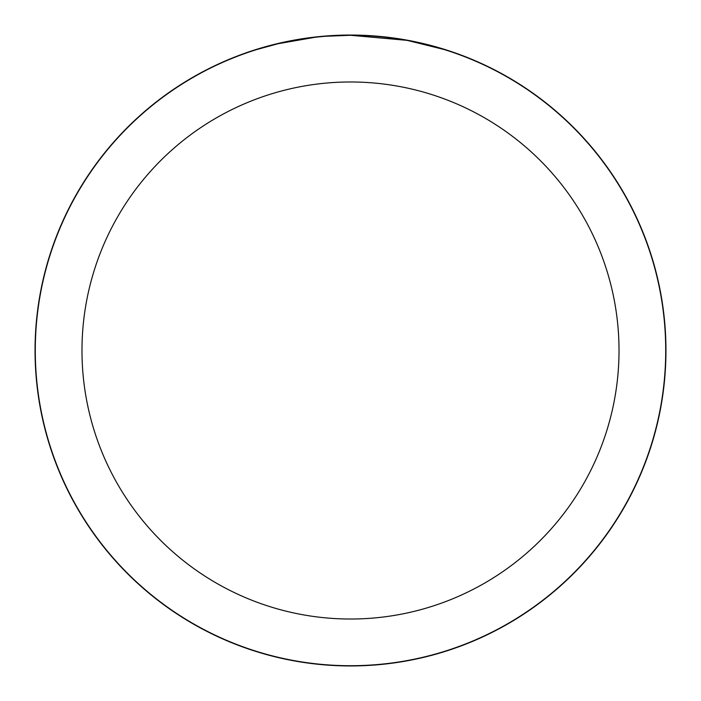 <?xml version="1.0" encoding="UTF-8"?>
<svg xmlns="http://www.w3.org/2000/svg" width="701" height="701" viewBox="0 0 701 701"><rect width="100%" height="100%" fill="white"/><g stroke="black" fill="none" stroke-linecap="round" stroke-linejoin="round"><path stroke-width="1.05" d="M350.5 35.164A315.336 315.336 0 0 1 665.836 350.5A315.336 315.336 0 0 1 350.5 665.836A315.336 315.336 0 0 1 35.164 350.5A315.336 315.336 0 0 1 350.5 35.164M356.783 35.348L361.164 35.462M389.318 37.688L390.65 37.854M406.501 40.299L350.5 35.287A315.213 315.213 0 0 1 665.713 350.5A315.213 315.213 0 0 1 350.5 665.713A315.213 315.213 0 0 1 35.287 350.5A315.213 315.213 0 0 1 350.5 35.287L325.869 36.25M407.982 40.57L444.145 49.517M350.5 81.982A268.518 268.518 0 0 1 619.018 350.5A268.518 268.518 0 0 1 350.5 619.018A268.518 268.518 0 0 1 81.982 350.5A268.518 268.518 0 0 1 350.5 81.982M314.951 37.293L277.99 43.734L256.864 49.517M327.393 36.128L332.405 35.804M303.375 38.827L309.167 38.012M35.05 350.5A315.45 315.45 0 0 1 350.5 35.05A315.45 315.45 0 0 1 665.95 350.5A315.45 315.45 0 0 1 350.5 665.95A315.45 315.45 0 0 1 35.05 350.5"/></g></svg>
